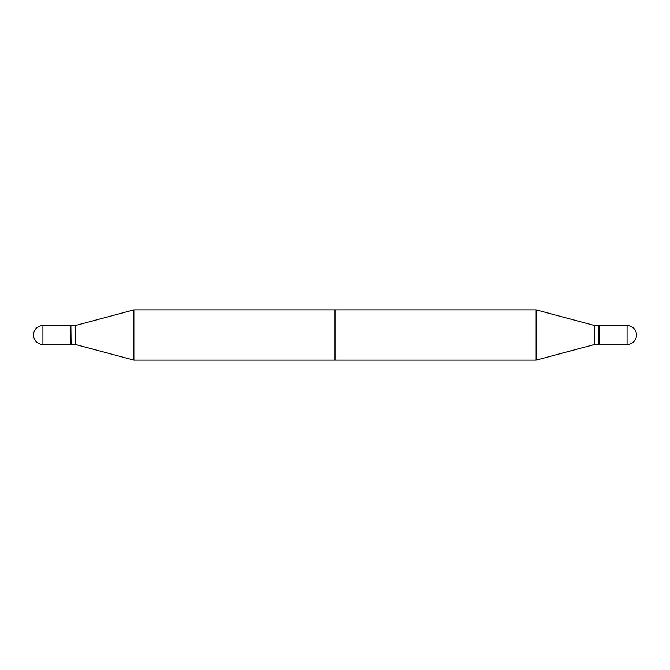 <?xml version="1.0" encoding="UTF-8"?>
<svg xmlns="http://www.w3.org/2000/svg" width="670" height="670" viewBox="0 0 670 670"><rect width="100%" height="100%" fill="white"/><g stroke="black" fill="none" stroke-linecap="round" stroke-linejoin="round"><path stroke-width="1" d="M42.93 325.57L70.886 325.57L70.886 344.43L42.93 344.43A9.43 9.43 0 0 1 33.5 335A9.43 9.43 0 0 1 42.93 325.57L42.93 344.43M133.891 309.875L536.109 309.875L536.109 360.125L594.692 344.43L594.692 325.57L536.109 309.875L594.692 325.57L594.692 344.43L598.913 344.43L598.913 325.57L594.692 325.57L599.114 325.771L598.913 344.43L594.692 344.43L536.109 360.125L335 360.125L335 309.875L536.109 309.875L536.109 360.125L133.891 360.125L75.308 344.43L75.308 325.57L133.891 309.875L133.891 360.125M599.114 325.57L599.114 344.43L599.114 325.57L627.07 325.57L627.07 344.43L599.114 344.43L627.07 344.43A9.43 9.43 0 0 0 636.5 335A9.43 9.43 0 0 0 627.07 325.57L627.07 344.43A9.43 9.43 0 0 0 636.5 335A9.43 9.43 0 0 0 627.07 325.57L599.114 325.57M70.886 325.771L71.087 344.43L75.308 344.43M71.087 325.57L75.308 325.57"/></g></svg>
